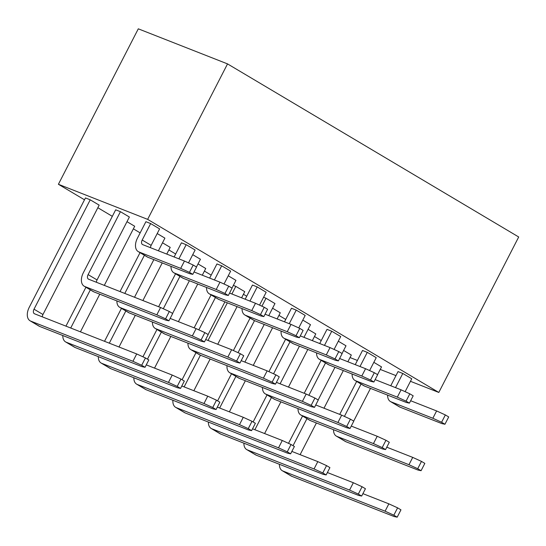 <?xml version="1.0" encoding="UTF-8"?>
<svg xmlns="http://www.w3.org/2000/svg" width="546" height="546" viewBox="0 0 546 546"><rect width="100%" height="100%" fill="white"/><g stroke="black" fill="none" stroke-linecap="round" stroke-linejoin="round"><path stroke-width="0.82" d="M147.638 219.362L438.807 392.451L518.7 236.984L227.532 63.896L147.638 219.362L58.402 184.282L84.507 199.802M227.532 63.896L138.295 28.822L58.402 184.282M97.843 207.726L112.326 216.339M133.367 228.842L140.151 232.883M168.885 249.959L175.675 253.999M204.409 271.075L211.193 275.116M243.427 294.274L246.717 296.232M278.945 315.39L285.735 319.424M314.469 336.507L321.253 340.54M192.799 274.358L189.442 272.358L193.202 265.042L196.56 267.042L192.799 274.358L189.646 273.683L147.884 257.262A12.374 7.61 120.7 0 1 147.202 256.927L138.247 251.61A12.374 7.61 -59.3 0 0 138.937 251.945L147.884 257.262M193.202 265.042L184.459 261.043L142.697 244.628A4.122 2.539 120.7 0 1 142.465 244.512A4.122 2.539 120.7 0 1 142.192 240.035L150.655 223.573L159.603 228.897L151.146 245.352A4.122 2.539 -59.3 0 0 150.491 247.693M150.655 223.573L145.898 221.703L137.435 238.165A12.374 7.61 -59.3 0 0 138.247 251.61M184.459 261.043L180.699 268.359L138.937 251.945M228.324 295.475L224.966 293.475L228.726 286.159L232.084 288.158L228.324 295.475L225.17 294.799L183.408 278.378A12.374 7.61 120.7 0 1 182.719 278.044L173.771 272.727A12.374 7.61 -59.3 0 0 174.454 273.061L183.408 278.378M178.897 258.859L186.179 244.69L195.127 250.013L188.506 262.892M171 266.352A12.374 7.61 -59.3 0 0 173.771 272.727M194.035 271.963L219.977 282.159L216.223 289.476L174.454 273.061M174.133 256.989L181.415 242.82L186.179 244.69M263.841 316.591L260.49 314.592L264.25 307.275L267.601 309.275L263.841 316.591L260.695 315.916L218.926 299.495A12.374 7.61 120.7 0 1 218.243 299.16L209.295 293.844A12.374 7.61 -59.3 0 0 209.978 294.178L218.926 299.495M214.414 279.975L221.696 265.806L230.651 271.13L224.024 284.009M206.525 287.469A12.374 7.61 -59.3 0 0 209.295 293.844M229.552 293.079L255.501 303.276L251.74 310.592L209.978 294.178M209.657 278.105L216.939 263.936L221.696 265.806M299.365 337.708L296.007 335.708L299.768 328.392L303.126 330.391L299.365 337.708L296.212 337.032L254.45 320.611A12.374 7.61 120.7 0 1 253.767 320.277L244.813 314.96A12.374 7.61 -59.3 0 0 245.502 315.295L254.45 320.611M249.938 301.092L257.221 286.923L266.168 292.246L259.548 305.125M242.049 308.586A12.374 7.61 -59.3 0 0 244.813 314.96M265.076 314.196L291.025 324.392L287.264 331.709L245.502 315.295M245.181 299.222L252.457 285.053L257.221 286.923M156.975 329.477L142.929 356.804M217.322 407.104L243.27 417.301L239.503 424.638L137.312 384.466L146.26 389.789A12.401 7.624 120.7 0 1 145.57 389.455L136.623 384.131A12.401 7.624 -59.3 0 0 137.312 384.466M147.461 359.152L161.37 332.084M133.852 377.757A12.401 7.624 -59.3 0 0 136.623 384.131M251.604 430.637L248.253 428.637L252.02 421.307L255.378 423.3L251.604 430.637L248.45 429.961L146.26 389.789M198.034 263.909L205.74 268.489L202.286 275.204M197.754 284.022L178.412 321.662M170.823 336.425L154.538 368.113M30.057 320.782A12.401 7.624 -59.3 0 1 29.245 307.316L85.456 197.945L90.226 199.816L34.016 309.193A4.122 2.539 120.7 0 0 34.282 313.67A4.122 2.539 120.7 0 0 34.514 313.786L136.705 353.951L132.937 361.288L30.747 321.116L39.694 326.44A12.401 7.624 120.7 0 1 39.012 326.105L30.057 320.782A12.401 7.624 -59.3 0 0 30.747 321.116M90.226 199.816L99.174 205.139L42.963 314.51A4.122 2.539 -59.3 0 0 42.315 316.851M145.038 367.287L141.687 365.288L145.454 357.958L148.812 359.95L145.038 367.287L141.892 366.612L39.694 326.44M146.28 364.871L172.229 375.068L168.461 382.405L66.264 342.233L75.218 347.556A12.401 7.624 120.7 0 1 74.529 347.222L65.581 341.898A12.401 7.624 -59.3 0 0 66.264 342.233M70.714 328.016L90.329 289.851M85.934 287.244L65.943 326.139M62.804 335.524A12.401 7.624 -59.3 0 0 65.581 341.898M180.562 388.404L177.204 386.404L180.979 379.074L184.33 381.067L180.562 388.404L177.409 387.728L75.218 347.556M126.986 221.676L134.698 226.256L104.306 285.381M99.781 294.192L80.433 331.832M121.458 308.36L104.525 341.305M181.804 385.988L207.753 396.184L203.979 403.521L101.788 363.349L110.736 368.673A12.401 7.624 120.7 0 1 110.053 368.338L101.099 363.015A12.401 7.624 -59.3 0 0 101.788 363.349M109.296 343.181L125.846 310.967M98.328 356.64A12.401 7.624 -59.3 0 0 101.099 363.015M216.086 409.52L212.728 407.521L216.496 400.191L219.854 402.184L216.086 409.52L212.933 408.845L110.736 368.673M162.51 242.793L170.215 247.372L166.762 254.088M162.237 262.906L142.888 300.546M135.299 315.308L119.014 346.997M275.491 384.159L272.133 382.166L275.894 374.849L279.252 376.842L275.491 384.159L272.338 383.483L200.355 355.187A12.374 7.61 120.7 0 1 199.665 354.852L190.718 349.536A12.374 7.61 -59.3 0 0 191.4 349.87L200.355 355.187M228.255 275.791L235.947 280.364L231.975 288.09M224.904 301.849L208.101 334.548M187.947 343.161A12.374 7.61 -59.3 0 0 190.718 349.536M241.202 360.647L267.151 370.85L263.39 378.166L191.4 349.87M198.826 329.859L215.452 297.502M194.144 327.846L211.07 294.901M168.926 320.809L165.568 318.816L169.328 311.5L172.686 313.493L168.926 320.809L165.772 320.133L93.789 291.837A12.374 7.61 120.7 0 1 93.107 291.503L84.152 286.186A12.374 7.61 -59.3 0 0 84.835 286.52L93.789 291.837M169.328 311.5L160.585 307.5L88.595 279.204A4.122 2.539 120.7 0 1 88.37 279.088A4.122 2.539 120.7 0 1 88.097 274.611L120.434 211.691L129.382 217.015L97.051 279.927A4.122 2.539 -59.3 0 0 96.396 282.268M120.434 211.691L115.67 209.821L83.34 272.741A12.374 7.61 -59.3 0 0 84.152 286.186M160.585 307.5L156.825 314.817L84.835 286.52M239.967 363.042L236.609 361.049L240.37 353.733L243.728 355.726L239.967 363.042L236.814 362.367L164.831 334.07A12.374 7.61 120.7 0 1 164.148 333.736L155.194 328.419A12.374 7.61 -59.3 0 0 155.883 328.753L164.831 334.07M192.731 254.675L200.423 259.248L196.451 266.974M189.387 280.733L172.577 313.431M152.43 322.044A12.374 7.61 -59.3 0 0 155.194 328.419M205.678 339.53L231.627 349.733L227.866 357.05L155.883 328.753M163.302 308.743L179.934 276.385M158.62 306.729L175.553 273.785M204.45 341.926L201.092 339.933L204.852 332.616L208.21 334.609L204.45 341.926L201.297 341.25L129.313 312.954A12.374 7.61 120.7 0 1 128.624 312.619L119.676 307.302A12.374 7.61 -59.3 0 0 120.359 307.637L129.313 312.954M157.207 233.558L164.906 238.131L158.395 250.798M153.863 259.616L134.521 297.256M116.905 300.928A12.374 7.61 -59.3 0 0 119.676 307.302M170.154 318.414L196.103 328.617L192.342 335.933L120.359 307.637M124.795 293.434L144.41 255.269M120.038 291.564L140.029 252.668M189.442 272.358L180.699 268.359M224.966 293.475L216.223 289.476M228.726 286.159L219.977 282.159M260.49 314.592L251.74 310.592M264.25 307.275L255.501 303.276M296.007 335.708L287.264 331.709M299.768 328.392L291.025 324.392M252.02 421.307L243.27 417.301M248.253 428.637L239.503 424.638M145.454 357.958L136.705 353.951M141.687 365.288L132.937 361.288M180.979 379.074L172.229 375.068M177.204 386.404L168.461 382.405M216.496 400.191L207.753 396.184M212.728 407.521L203.979 403.521M272.133 382.166L263.39 378.166M275.894 374.849L267.151 370.85M165.568 318.816L156.825 314.817M236.609 361.049L227.866 357.05M240.37 353.733L231.627 349.733M201.092 339.933L192.342 335.933M204.852 332.616L196.103 328.617M338.384 360.899L335.026 358.906L338.786 351.59L342.144 353.583L338.384 360.899L335.23 360.223L293.468 343.809A12.374 7.61 120.7 0 1 292.786 343.475L283.831 338.151A12.374 7.61 -59.3 0 0 284.521 338.486L293.468 343.809M289.257 323.696L296.239 310.114L305.187 315.438L298.764 327.934M281.101 331.088A12.374 7.61 -59.3 0 0 283.831 338.151M300.293 335.892L330.043 347.59L326.283 354.907L284.521 338.486M284.5 321.826L291.475 308.244L296.239 310.114M373.908 382.016L370.55 380.023L374.31 372.706L377.661 374.699L373.908 382.016L370.754 381.34L328.992 364.926A12.374 7.61 120.7 0 1 328.303 364.592L319.355 359.268A12.374 7.61 -59.3 0 0 320.038 359.602L328.992 364.926M324.481 345.4L331.756 331.231L340.711 336.554L334.091 349.44M316.584 352.893A12.374 7.61 -59.3 0 0 319.355 359.268M339.612 358.504L365.561 368.707L361.8 376.023L320.038 359.602M319.717 343.53L326.999 329.361L331.756 331.231M409.425 403.132L406.067 401.139L409.828 393.823L413.185 395.816L409.425 403.132L406.272 402.457L364.51 386.042A12.374 7.61 120.7 0 1 363.827 385.708L354.88 380.385A12.374 7.61 -59.3 0 0 355.562 380.719L364.51 386.042M359.998 366.516L367.281 352.347L376.228 357.671L369.608 370.557M352.109 374.01A12.374 7.61 -59.3 0 0 354.88 380.385M375.136 379.62L401.085 389.824L397.324 397.14L355.562 380.719M355.241 364.646L362.524 350.477L367.281 352.347M444.949 424.249L441.591 422.256L445.352 414.94L448.71 416.932L444.949 424.249L441.796 423.573L400.034 407.159A12.374 7.61 120.7 0 1 399.351 406.825L390.397 401.501A12.374 7.61 -59.3 0 0 391.079 401.836L400.034 407.159M395.522 387.633L402.805 373.464L411.752 378.788L405.132 391.673M387.626 395.127A12.374 7.61 -59.3 0 0 390.397 401.501M410.66 400.737L436.609 410.94L432.848 418.256L391.079 401.836M390.759 385.763L398.041 371.594L402.805 373.464M302.559 416.018L288.513 443.345M362.906 493.645L388.854 503.849L385.087 511.186L282.889 471.014L291.844 476.33A12.401 7.624 120.7 0 1 291.155 475.996L282.207 470.679A12.401 7.624 -59.3 0 0 282.889 471.014M293.045 445.693L306.954 418.632M279.429 464.298A12.401 7.624 -59.3 0 0 282.207 470.679M397.188 517.178L393.83 515.185L397.604 507.848L400.955 509.848L397.188 517.178L394.035 516.502L291.844 476.33M343.611 350.45L351.324 355.03L347.87 361.752M343.338 370.563L323.996 408.203M316.407 422.973L300.123 454.661M252.545 428.808L282.289 440.499L278.521 447.836L176.324 407.664L185.278 412.981A12.401 7.624 120.7 0 1 184.589 412.646L175.641 407.33A12.401 7.624 -59.3 0 0 176.324 407.664M184.132 386.902L200.423 355.214M208.012 340.451L227.354 302.812M231.886 293.994L235.804 286.363L244.758 291.68L241.605 297.816M233.36 285.401L235.804 286.363M195.994 352.668L182.084 379.729M172.905 400.266A12.401 7.624 -59.3 0 0 175.641 407.33M290.622 453.828L287.264 451.835L291.038 444.499L294.396 446.498L290.622 453.828L287.469 453.153L185.278 412.981M237.073 306.627L217.731 344.267M210.142 359.036L193.857 390.724M291.864 451.419L317.813 461.616L314.046 468.953L211.848 428.781L220.796 434.097A12.401 7.624 120.7 0 1 220.113 433.763L211.165 428.446A12.401 7.624 -59.3 0 0 211.848 428.781M219.656 408.019L235.906 376.399M231.518 373.785L217.608 400.846M208.388 422.065A12.401 7.624 -59.3 0 0 211.165 428.446M326.146 474.945L322.788 472.952L326.556 465.615L329.914 467.615L326.146 474.945L322.993 474.269L220.796 434.097M272.57 308.217L280.275 312.797L277.129 318.932M272.597 327.743L253.255 365.383M245.366 380.739L229.375 411.841M267.042 394.901L253.126 421.962M327.388 472.529L353.337 482.732L349.563 490.069L247.372 449.897L256.32 455.214A12.401 7.624 120.7 0 1 255.637 454.879L246.683 449.563A12.401 7.624 -59.3 0 0 247.372 449.897M254.88 429.722L271.43 397.515M243.912 443.181A12.401 7.624 -59.3 0 0 246.683 449.563M361.664 496.061L358.312 494.069L362.08 486.732L365.438 488.731L361.664 496.061L358.517 495.386L256.32 455.214M308.094 329.334L315.8 333.913L312.346 340.636M307.814 349.447L288.472 387.087M280.883 401.856L264.598 433.544M421.075 470.707L417.717 468.707L421.478 461.397L424.836 463.39L421.075 470.707L417.922 470.031L345.939 441.734A12.374 7.61 120.7 0 1 345.249 441.4L336.302 436.077A12.374 7.61 -59.3 0 0 336.984 436.411L345.939 441.734M373.833 362.332L381.531 366.905L377.559 374.638M370.488 388.39L353.685 421.096M333.531 429.702A12.374 7.61 -59.3 0 0 336.302 436.077M386.78 447.194L412.728 457.391L408.968 464.707L336.984 436.411M344.41 416.407L361.036 384.05M339.721 414.387L356.654 381.442M314.51 407.357L311.152 405.357L314.912 398.048L318.27 400.041L314.51 407.357L311.356 406.681L239.373 378.385A12.374 7.61 120.7 0 1 238.684 378.05L229.736 372.727A12.374 7.61 -59.3 0 0 230.419 373.061L239.373 378.385M261.916 306.21L266.018 298.239L274.966 303.556L268.755 315.643M264.223 324.454L244.881 362.094M227.006 365.663A12.374 7.61 -59.3 0 0 229.736 372.727M276.419 382.35L306.163 394.041L302.409 401.358L230.419 373.061M238.042 352.668L254.504 320.632M263.582 297.283L266.018 298.239M233.408 350.546L250.088 318.093M385.551 449.59L382.193 447.59L385.954 440.281L389.312 442.274L385.551 449.59L382.398 448.914L310.415 420.618A12.374 7.61 120.7 0 1 309.732 420.283L300.778 414.96A12.374 7.61 -59.3 0 0 301.467 415.294L310.415 420.618M338.315 341.216L346.007 345.789L342.035 353.521M334.971 367.274L318.161 399.979M298.014 408.585A12.374 7.61 -59.3 0 0 300.778 414.96M351.262 426.078L377.211 436.274L373.45 443.591L301.467 415.294M308.886 395.29L325.518 362.933M304.204 393.27L321.137 360.326M350.027 428.473L346.676 426.474L350.436 419.164L353.788 421.157L350.027 428.473L346.881 427.798L274.891 399.501A12.374 7.61 120.7 0 1 274.208 399.167L265.26 393.843A12.374 7.61 -59.3 0 0 265.943 394.178L274.891 399.501M302.791 320.099L310.49 324.672L303.979 337.339M299.447 346.157L280.105 383.797M262.49 387.469A12.374 7.61 -59.3 0 0 265.26 393.843M315.738 404.961L341.687 415.158L337.926 422.474L265.943 394.178M273.566 373.785L289.994 341.816M268.932 371.662L285.613 339.209M335.026 358.906L326.283 354.907M338.786 351.59L330.043 347.59M370.55 380.023L361.8 376.023M374.31 372.706L365.561 368.707M406.067 401.139L397.324 397.14M409.828 393.823L401.085 389.824M441.591 422.256L432.848 418.256M445.352 414.94L436.609 410.94M397.604 507.848L388.854 503.849M393.83 515.185L385.087 511.186M291.038 444.499L282.289 440.499M287.264 451.835L278.521 447.836M326.556 465.615L317.813 461.616M322.788 472.952L314.046 468.953M362.08 486.732L353.337 482.732M358.312 494.069L349.563 490.069M417.717 468.707L408.968 464.707M421.478 461.397L412.728 457.391M311.152 405.357L302.409 401.358M314.912 398.048L306.163 394.041M382.193 447.59L373.45 443.591M385.954 440.281L377.211 436.274M346.676 426.474L337.926 422.474M350.436 419.164L341.687 415.158M350.027 357.548L357.398 360.449M380.234 369.424L395.98 375.614M410.455 381.306L438.807 392.451M142.192 240.035L151.146 245.352M34.016 309.193L42.963 314.51M88.097 274.611L97.051 279.927"/></g></svg>
